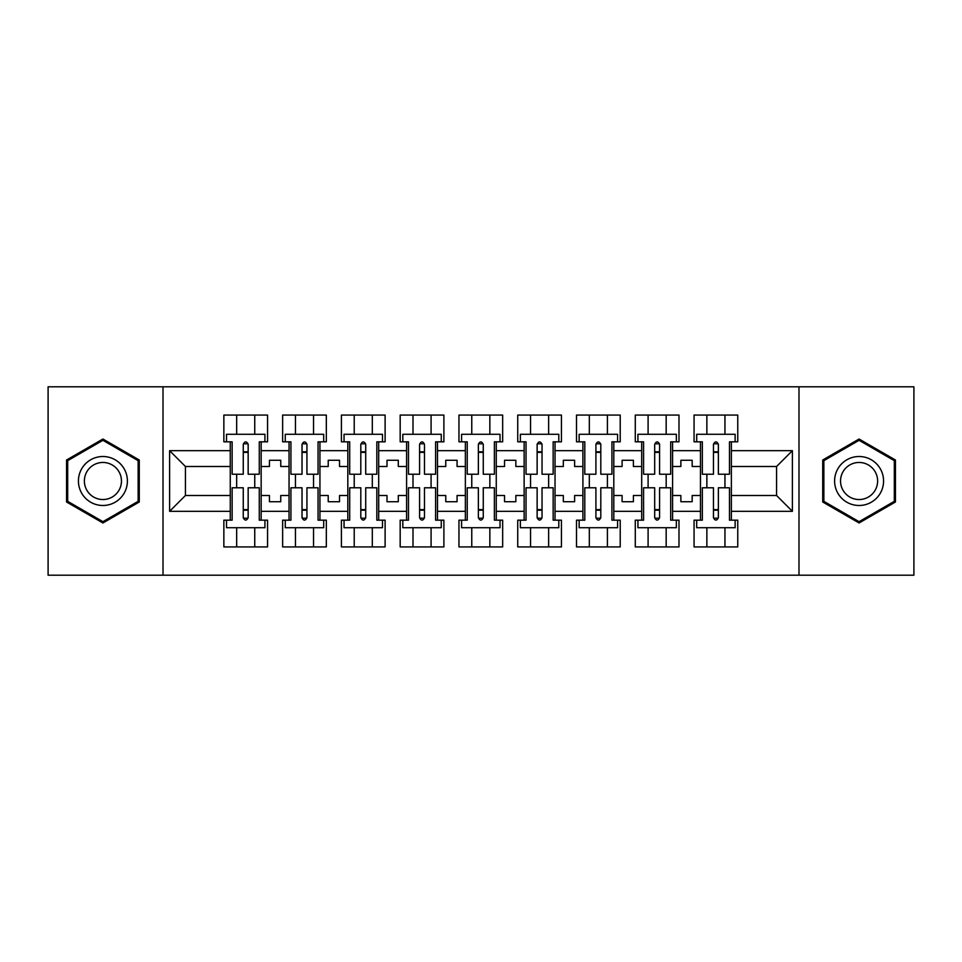 <?xml version="1.0" encoding="UTF-8"?>
<svg xmlns="http://www.w3.org/2000/svg" width="962" height="962" viewBox="0 0 962 962"><rect width="100%" height="100%" fill="white"/><g stroke="black" fill="none" stroke-linecap="round" stroke-linejoin="round"><path stroke-width="1.44" d="M798.989 386.808L48.1 386.808L48.1 575.192L913.9 575.192L913.9 386.808L798.989 386.808L798.989 575.192M672.582 495.502L680.868 495.502L680.868 501.719L692.171 501.719L692.171 495.502L700.468 495.502L700.468 466.498L692.171 466.498L692.171 460.281L680.868 460.281L680.868 466.498L672.582 466.498L672.582 511.327L700.468 511.327L700.468 520.177L694.059 520.177L694.059 546.933L737.758 546.933L737.758 520.177L731.361 520.177L731.361 495.502L776.574 495.502L776.574 466.498L731.361 466.498L731.361 495.502M613.804 495.502L622.101 495.502L622.101 501.719L633.405 501.719L633.405 495.502L641.69 495.502L641.69 466.498L633.405 466.498L633.405 460.281L622.101 460.281L622.101 466.498L613.804 466.498L613.804 511.327L641.69 511.327L641.69 520.177L635.281 520.177L635.281 546.933L678.992 546.933L678.992 520.177L672.582 520.177L672.582 511.327M555.038 495.502L563.323 495.502L563.323 501.719L574.627 501.719L574.627 495.502L582.912 495.502L582.912 466.498L574.627 466.498L574.627 460.281L563.323 460.281L563.323 466.498L555.038 466.498L555.038 511.327L582.912 511.327L582.912 520.177L576.515 520.177L576.515 546.933L620.213 546.933L620.213 520.177L613.804 520.177L613.804 511.327M496.26 495.502L504.545 495.502L504.545 501.719L515.848 501.719L515.848 495.502L524.134 495.502L524.134 466.498L515.848 466.498L515.848 460.281L504.545 460.281L504.545 466.498L496.26 466.498L496.26 511.327L524.134 511.327L524.134 520.177L517.736 520.177L517.736 546.933L561.435 546.933L561.435 520.177L555.038 520.177L555.038 511.327M437.482 495.502L445.767 495.502L445.767 501.719L457.07 501.719L457.07 495.502L465.367 495.502L465.367 466.498L457.07 466.498L457.07 460.281L445.767 460.281L445.767 466.498L437.482 466.498L437.482 511.327L465.367 511.327L465.367 520.177L458.958 520.177L458.958 546.933L502.669 546.933L502.669 520.177L496.26 520.177L496.26 511.327M378.703 495.502L387.001 495.502L387.001 501.719L398.304 501.719L398.304 495.502L406.589 495.502L406.589 466.498L398.304 466.498L398.304 460.281L387.001 460.281L387.001 466.498L378.703 466.498L378.703 511.327L406.589 511.327L406.589 520.177L400.18 520.177L400.18 546.933L443.891 546.933L443.891 520.177L437.482 520.177L437.482 511.327M319.937 495.502L328.222 495.502L328.222 501.719L339.526 501.719L339.526 495.502L347.811 495.502L347.811 466.498L339.526 466.498L339.526 460.281L328.222 460.281L328.222 466.498L319.937 466.498L319.937 511.327L347.811 511.327L347.811 520.177L341.414 520.177L341.414 546.933L385.113 546.933L385.113 520.177L378.703 520.177L378.703 511.327M261.159 495.502L269.444 495.502L269.444 501.719L280.748 501.719L280.748 495.502L289.045 495.502L289.045 466.498L280.748 466.498L280.748 460.281L269.444 460.281L269.444 466.498L261.159 466.498L261.159 511.327L289.045 511.327L289.045 520.177L282.636 520.177L282.636 546.933L326.334 546.933L326.334 520.177L319.937 520.177L319.937 511.327M163.011 575.192L163.011 386.808M319.937 466.498L319.937 450.673L347.811 450.673L347.811 466.498M378.703 466.498L378.703 441.823L385.113 441.823L385.113 415.067L341.414 415.067L341.414 441.823L347.811 441.823L347.811 450.673M378.703 450.673L406.589 450.673L406.589 466.498M437.482 466.498L437.482 441.823L443.891 441.823L443.891 415.067L400.18 415.067L400.18 441.823L406.589 441.823L406.589 450.673M437.482 450.673L465.367 450.673L465.367 466.498M496.26 466.498L496.26 441.823L502.669 441.823L502.669 415.067L458.958 415.067L458.958 441.823L465.367 441.823L465.367 450.673M496.26 450.673L524.134 450.673L524.134 466.498M555.038 466.498L555.038 441.823L561.435 441.823L561.435 415.067L517.736 415.067L517.736 441.823L524.134 441.823L524.134 450.673M555.038 450.673L582.912 450.673L582.912 466.498M613.804 466.498L613.804 441.823L620.213 441.823L620.213 415.067L576.515 415.067L576.515 441.823L582.912 441.823L582.912 450.673M613.804 450.673L641.69 450.673L641.69 466.498M672.582 466.498L672.582 441.823L678.992 441.823L678.992 415.067L635.281 415.067L635.281 441.823L641.69 441.823L641.69 450.673M672.582 450.673L700.468 450.673L700.468 466.498M731.361 466.498L731.361 441.823L737.758 441.823L737.758 415.067L694.059 415.067L694.059 441.823L700.468 441.823L700.468 450.673M731.361 450.673L792.399 450.673L792.399 511.327L731.361 511.327M230.267 495.502L230.267 466.498L185.425 466.498L185.425 495.502L230.267 495.502L230.267 520.177L223.857 520.177L223.857 546.933L267.568 546.933L267.568 520.177L261.159 520.177L261.159 511.327M230.267 511.327L169.601 511.327L169.601 450.673L230.267 450.673L230.267 466.498M261.159 466.498L261.159 441.823L267.568 441.823L267.568 415.067L223.857 415.067L223.857 441.823L230.267 441.823L230.267 450.673M261.159 450.673L289.045 450.673L289.045 466.498M319.937 450.673L319.937 441.823L326.334 441.823L326.334 415.067L282.636 415.067L282.636 441.823L289.045 441.823L289.045 450.673M700.468 495.502L700.468 511.327M641.69 495.502L641.69 511.327M582.912 495.502L582.912 511.327M524.134 495.502L524.134 511.327M465.367 495.502L465.367 511.327M406.589 495.502L406.589 511.327M347.811 495.502L347.811 511.327M289.045 495.502L289.045 511.327M185.425 495.502L169.601 511.327M169.601 450.673L185.425 466.498M776.574 495.502L792.399 511.327M792.399 450.673L776.574 466.498M243.266 452.368L248.16 452.368M243.266 509.632L248.16 509.632M236.664 546.933L236.664 527.717L254.75 527.717L254.75 546.933M236.664 415.067L236.664 434.283L254.75 434.283L254.75 415.067M236.664 487.782L236.664 474.218M254.75 487.782L254.75 474.218M302.032 452.368L306.938 452.368M302.032 509.632L306.938 509.632M295.442 546.933L295.442 527.717L313.528 527.717L313.528 546.933M295.442 415.067L295.442 434.283L313.528 434.283L313.528 415.067M295.442 487.782L295.442 474.218M313.528 487.782L313.528 474.218M360.81 452.368L365.716 452.368M360.81 509.632L365.716 509.632M354.22 546.933L354.22 527.717L372.306 527.717L372.306 546.933M354.22 415.067L354.22 434.283L372.306 434.283L372.306 415.067M354.22 487.782L354.22 474.218M372.306 487.782L372.306 474.218M419.588 452.368L424.482 452.368M419.588 509.632L424.482 509.632M412.999 546.933L412.999 527.717L431.084 527.717L431.084 546.933M412.999 415.067L412.999 434.283L431.084 434.283L431.084 415.067M412.999 487.782L412.999 474.218M431.084 487.782L431.084 474.218M478.367 452.368L483.261 452.368M478.367 509.632L483.261 509.632M471.765 546.933L471.765 527.717L489.85 527.717L489.85 546.933M471.765 415.067L471.765 434.283L489.85 434.283L489.85 415.067M471.765 487.782L471.765 474.218M489.85 487.782L489.85 474.218M537.133 452.368L542.039 452.368M537.133 509.632L542.039 509.632M530.543 546.933L530.543 527.717L548.629 527.717L548.629 546.933M530.543 415.067L530.543 434.283L548.629 434.283L548.629 415.067M530.543 487.782L530.543 474.218M548.629 487.782L548.629 474.218M595.911 452.368L600.805 452.368M595.911 509.632L600.805 509.632M589.321 546.933L589.321 527.717L607.407 527.717L607.407 546.933M589.321 415.067L589.321 434.283L607.407 434.283L607.407 415.067M589.321 487.782L589.321 474.218M607.407 487.782L607.407 474.218M654.689 452.368L659.583 452.368M654.689 509.632L659.583 509.632M648.099 546.933L648.099 527.717L666.173 527.717L666.173 546.933M648.099 415.067L648.099 434.283L666.173 434.283L666.173 415.067M648.099 487.782L648.099 474.218M666.173 487.782L666.173 474.218M713.467 452.368L718.361 452.368M713.467 509.632L718.361 509.632M706.866 546.933L706.866 527.717L724.951 527.717L724.951 546.933M706.866 415.067L706.866 434.283L724.951 434.283L724.951 415.067M706.866 487.782L706.866 474.218M724.951 487.782L724.951 474.218M139.274 460.004L102.922 439.021L66.558 460.004L66.558 501.996L102.922 522.979L139.274 501.996L139.274 460.004M822.726 460.004L822.726 501.996L859.078 522.979L895.442 501.996L895.442 460.004L859.078 439.021L822.726 460.004M243.266 451.803L248.16 451.803L243.266 451.803M248.16 444.071L248.16 474.218L259.271 474.218L259.271 441.823L261.159 441.823M248.16 444.36A2.453 0.998 -0 0 0 247.739 443.795L243.687 443.795A2.453 0.998 -0 0 0 243.266 444.36M248.16 444.264C246.525 441.113 244.889 441.113 243.266 444.264L243.266 474.218L232.143 474.218L232.143 441.823L230.267 441.823M264.923 441.823L264.923 434.283L226.503 434.283L226.503 441.823M248.16 510.197L243.266 510.197L248.16 510.197M243.266 517.929L243.266 487.782L232.143 487.782L232.143 520.177L230.267 520.177M243.266 517.64A2.453 0.998 180 0 0 243.687 518.205L247.739 518.205A2.453 0.998 180 0 0 248.16 517.64M243.266 517.736C244.901 520.887 246.525 520.887 248.16 517.736L248.16 487.782L259.271 487.782L259.271 520.177L261.159 520.177M226.503 520.177L226.503 527.717L264.923 527.717L264.923 520.177M81.71 468.759A24.495 24.495 0 0 0 90.668 502.212A24.495 24.495 0 0 0 124.122 493.241A24.495 24.495 0 0 0 115.163 459.788A24.495 24.495 0 0 0 81.71 468.759M86.857 471.729A18.543 18.543 0 0 0 93.651 497.053A18.543 18.543 0 0 0 118.975 490.271A18.543 18.543 0 0 0 112.193 464.947A18.543 18.543 0 0 0 86.857 471.729M138.143 460.666L138.143 501.334L102.922 521.681L67.689 501.334L67.689 460.666L102.922 440.319L138.143 460.666M837.878 468.759A24.495 24.495 0 0 0 846.837 502.212A24.495 24.495 0 0 0 880.29 493.241A24.495 24.495 0 0 0 871.332 459.788A24.495 24.495 0 0 0 837.878 468.759M843.025 471.729A18.543 18.543 0 0 0 849.807 497.053A18.543 18.543 0 0 0 875.143 490.271A18.543 18.543 0 0 0 868.349 464.947A18.543 18.543 0 0 0 843.025 471.729M894.311 460.666L894.311 501.334L859.078 521.681L823.857 501.334L823.857 460.666L859.078 440.319L894.311 460.666M302.032 451.803L306.938 451.803L302.032 451.803M289.045 441.823L290.921 441.823L290.921 474.218L302.032 474.218L302.032 444.264C303.667 441.113 305.303 441.113 306.938 444.264L306.938 474.218L318.049 474.218L318.049 441.823L319.937 441.823M306.938 444.36A2.453 0.998 -0 0 0 306.517 443.795L302.465 443.795A2.453 0.998 -0 0 0 302.032 444.36M323.701 441.823L323.701 434.283L285.269 434.283L285.269 441.823M360.81 451.803L365.716 451.803L360.81 451.803M347.811 441.823L349.699 441.823L349.699 474.218L360.81 474.218L360.81 444.264C362.446 441.113 364.081 441.113 365.716 444.264L365.716 474.218L376.827 474.218L376.827 441.823L378.703 441.823M365.716 444.36A2.453 0.998 -0 0 0 365.283 443.795L361.231 443.795A2.453 0.998 -0 0 0 360.81 444.36M382.479 441.823L382.479 434.283L344.047 434.283L344.047 441.823M419.588 451.803L424.482 451.803L419.588 451.803M406.589 441.823L408.477 441.823L408.477 474.218L419.588 474.218L419.588 444.264C421.224 441.113 422.847 441.113 424.482 444.264L424.482 474.218L435.606 474.218L435.606 441.823L437.482 441.823M424.482 444.36A2.453 0.998 -0 0 0 424.062 443.795L420.009 443.795A2.453 0.998 -0 0 0 419.588 444.36M441.257 441.823L441.257 434.283L402.825 434.283L402.825 441.823M478.367 451.803L483.261 451.803L478.367 451.803M465.367 441.823L467.243 441.823L467.243 474.218L478.367 474.218L478.367 444.264C479.99 441.113 481.625 441.113 483.261 444.264L483.261 474.218L494.372 474.218L494.372 441.823L496.26 441.823M483.261 444.36A2.453 0.998 -0 0 0 482.84 443.795L478.787 443.795A2.453 0.998 -0 0 0 478.367 444.36M500.024 441.823L500.024 434.283L461.592 434.283L461.592 441.823M537.133 451.803L542.039 451.803L537.133 451.803M542.039 444.071L542.039 474.218L553.15 474.218L553.15 441.823L555.038 441.823M542.039 444.36A2.453 0.998 -0 0 0 541.606 443.795L537.566 443.795A2.453 0.998 -0 0 0 537.133 444.36M542.039 444.264C540.403 441.113 538.768 441.113 537.133 444.264L537.133 474.218L526.022 474.218L526.022 441.823L524.134 441.823M558.802 441.823L558.802 434.283L520.37 434.283L520.37 441.823M306.938 510.197L302.032 510.197L306.938 510.197M319.937 520.177L318.049 520.177L318.049 487.782L306.938 487.782L306.938 517.736C305.303 520.887 303.667 520.887 302.032 517.736L302.032 487.782L290.921 487.782L290.921 520.177L289.045 520.177M302.032 517.64A2.453 0.998 180 0 0 302.465 518.205L306.517 518.205A2.453 0.998 180 0 0 306.938 517.64M285.269 520.177L285.269 527.717L323.701 527.717L323.701 520.177M365.716 510.197L360.81 510.197L365.716 510.197M378.703 520.177L376.827 520.177L376.827 487.782L365.716 487.782L365.716 517.736C364.081 520.887 362.446 520.887 360.81 517.736L360.81 487.782L349.699 487.782L349.699 520.177L347.811 520.177M360.81 517.64A2.453 0.998 180 0 0 361.231 518.205L365.283 518.205A2.453 0.998 180 0 0 365.716 517.64M344.047 520.177L344.047 527.717L382.479 527.717L382.479 520.177M424.482 510.197L419.588 510.197L424.482 510.197M437.482 520.177L435.606 520.177L435.606 487.782L424.482 487.782L424.482 517.736C422.859 520.887 421.224 520.887 419.588 517.736L419.588 487.782L408.477 487.782L408.477 520.177L406.589 520.177M419.588 517.64A2.453 0.998 180 0 0 420.009 518.205L424.062 518.205A2.453 0.998 180 0 0 424.482 517.64M402.825 520.177L402.825 527.717L441.257 527.717L441.257 520.177M483.261 510.197L478.367 510.197L483.261 510.197M496.26 520.177L494.372 520.177L494.372 487.782L483.261 487.782L483.261 517.736C481.625 520.887 480.002 520.887 478.367 517.736L478.367 487.782L467.243 487.782L467.243 520.177L465.367 520.177M478.367 517.64A2.453 0.998 180 0 0 478.787 518.205L482.84 518.205A2.453 0.998 180 0 0 483.261 517.64M461.592 520.177L461.592 527.717L500.024 527.717L500.024 520.177M542.039 510.197L537.133 510.197L542.039 510.197M555.038 520.177L553.15 520.177L553.15 487.782L542.039 487.782L542.039 517.736C540.403 520.887 538.768 520.887 537.133 517.736L537.133 487.782L526.022 487.782L526.022 520.177L524.134 520.177M537.133 517.64A2.453 0.998 180 0 0 537.566 518.205L541.606 518.205A2.453 0.998 180 0 0 542.039 517.64M520.37 520.177L520.37 527.717L558.802 527.717L558.802 520.177M595.911 451.803L600.805 451.803L595.911 451.803M600.805 444.071L600.805 474.218L611.928 474.218L611.928 441.823L613.804 441.823M600.805 444.36A2.453 0.998 -0 0 0 600.384 443.795L596.332 443.795A2.453 0.998 -0 0 0 595.911 444.36M600.805 444.264C599.182 441.113 597.546 441.113 595.911 444.264L595.911 474.218L584.8 474.218L584.8 441.823L582.912 441.823M617.58 441.823L617.58 434.283L579.148 434.283L579.148 441.823M600.805 510.197L595.911 510.197L600.805 510.197M613.804 520.177L611.928 520.177L611.928 487.782L600.805 487.782L600.805 517.736C599.182 520.887 597.546 520.887 595.911 517.736L595.911 487.782L584.8 487.782L584.8 520.177L582.912 520.177M595.911 517.64A2.453 0.998 180 0 0 596.332 518.205L600.384 518.205A2.453 0.998 180 0 0 600.805 517.64M579.148 520.177L579.148 527.717L617.58 527.717L617.58 520.177M654.689 451.803L659.583 451.803L654.689 451.803M659.583 444.071L659.583 474.218L670.694 474.218L670.694 441.823L672.582 441.823M659.583 444.36A2.453 0.998 -0 0 0 659.162 443.795L655.11 443.795A2.453 0.998 -0 0 0 654.689 444.36M659.583 444.264C657.948 441.113 656.324 441.113 654.689 444.264L654.689 474.218L643.578 474.218L643.578 441.823L641.69 441.823M676.346 441.823L676.346 434.283L637.926 434.283L637.926 441.823M659.583 510.197L654.689 510.197L659.583 510.197M672.582 520.177L670.694 520.177L670.694 487.782L659.583 487.782L659.583 517.736C657.96 520.887 656.324 520.887 654.689 517.736L654.689 487.782L643.578 487.782L643.578 520.177L641.69 520.177M654.689 517.64A2.453 0.998 180 0 0 655.11 518.205L659.162 518.205A2.453 0.998 180 0 0 659.583 517.64M637.926 520.177L637.926 527.717L676.346 527.717L676.346 520.177M713.467 451.803L718.361 451.803L713.467 451.803M718.361 444.071L718.361 474.218L729.473 474.218L729.473 441.823L731.361 441.823M718.361 444.36A2.453 0.998 -0 0 0 717.941 443.795L713.888 443.795A2.453 0.998 -0 0 0 713.467 444.36M718.361 444.264C716.726 441.113 715.091 441.113 713.467 444.264L713.467 474.218L702.344 474.218L702.344 441.823L700.468 441.823M735.124 441.823L735.124 434.283L696.692 434.283L696.692 441.823M718.361 510.197L713.467 510.197L718.361 510.197M731.361 520.177L729.473 520.177L729.473 487.782L718.361 487.782L718.361 517.736C716.726 520.887 715.091 520.887 713.467 517.736L713.467 487.782L702.344 487.782L702.344 520.177L700.468 520.177M713.467 517.64A2.453 0.998 180 0 0 713.888 518.205L717.941 518.205A2.453 0.998 180 0 0 718.361 517.64M696.692 520.177L696.692 527.717L735.124 527.717L735.124 520.177"/></g></svg>
